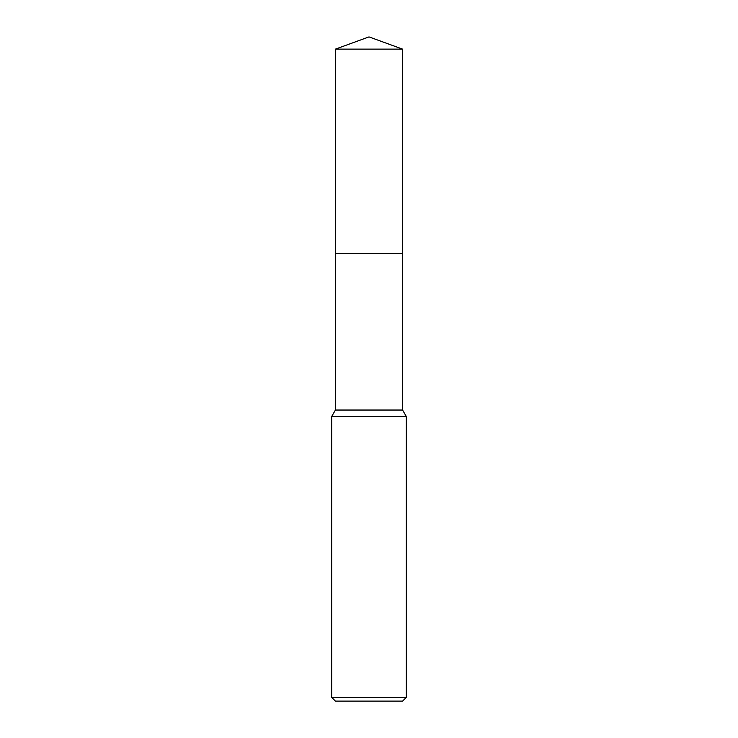 <?xml version="1.0" encoding="UTF-8"?>
<svg xmlns="http://www.w3.org/2000/svg" width="738" height="738" viewBox="0 0 738 738"><rect width="100%" height="100%" fill="white"/><g stroke="black" fill="none" stroke-linecap="round" stroke-linejoin="round"><path stroke-width="1.11" d="M335.421 49.123L402.579 49.123L369 36.9L335.421 49.123L335.412 253.328L402.588 253.328L402.579 410.042L406.315 416.509L406.315 697.373L331.685 697.373L335.421 701.1L402.579 701.1L406.315 697.373M402.579 49.123L402.588 253.328L335.412 253.328L335.421 410.042L402.579 410.042M335.421 410.042L331.685 416.509L406.315 416.509M331.685 416.509L331.685 697.373"/></g></svg>
